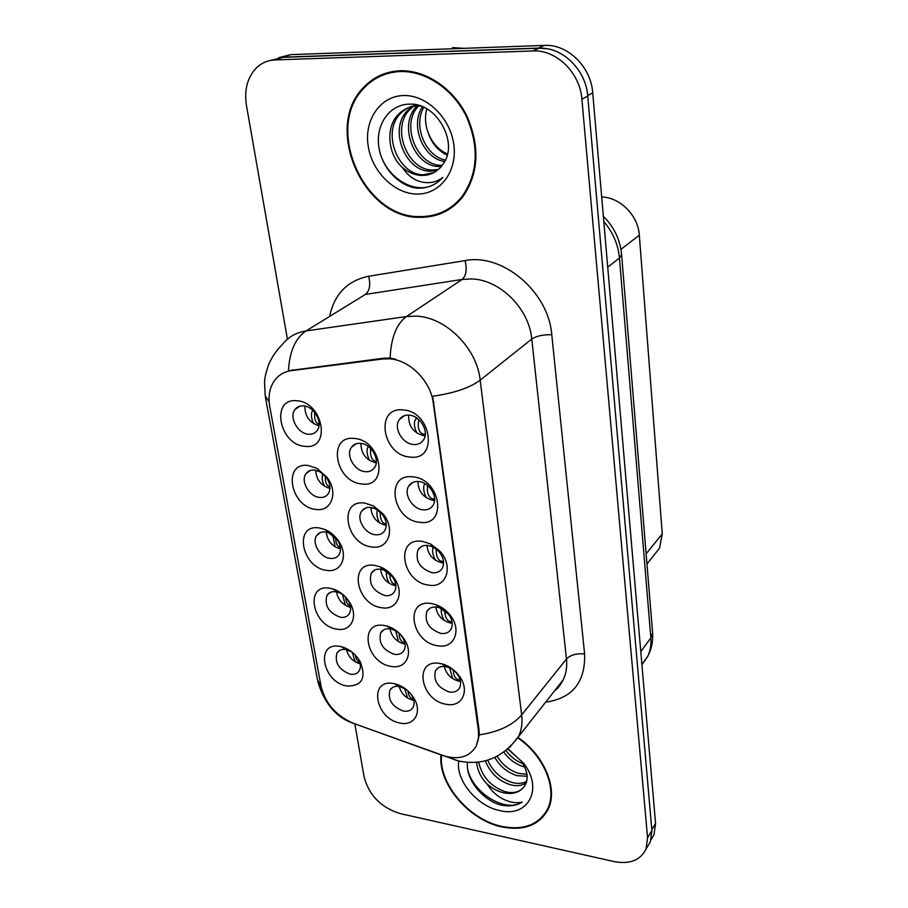 <?xml version="1.0" encoding="UTF-8"?>
<svg xmlns="http://www.w3.org/2000/svg" width="908" height="908" viewBox="0 0 908 908"><rect width="100%" height="100%" fill="white"/><g stroke="black" fill="none" stroke-linecap="round" stroke-linejoin="round"><path stroke-width="1.36" d="M336.993 629.165C312.148 626.111 304.294 583.583 329.808 588.214L333.054 588.963C340.001 591.324 345.585 595.909 349.807 602.719C358.615 616.77 350.965 632.025 336.993 629.165M335.858 591.778C331.874 591.267 328.912 592.447 326.994 595.308C324.179 605.488 328.605 612.809 340.296 617.281C344.37 617.837 347.389 616.634 349.33 613.672C351.339 609.983 350.987 605.681 348.275 600.778C345.653 596.556 342.191 593.707 337.878 592.243L335.858 591.778M326.664 570.349C301.479 567.772 293.352 523.757 319.219 527.934L324.871 529.477C330.535 531.906 335.2 535.89 338.877 541.429C348.786 555.957 341.283 573.084 326.664 570.349M325.45 531.986C321.557 531.566 318.629 532.769 316.665 535.584C311.41 542.7 320.093 557.433 330.047 558.397C334.031 558.863 337.027 557.637 339.013 554.709C341.329 550.554 340.875 545.765 337.651 540.362L328.968 532.939L325.45 531.986M315.973 509.433C290.447 507.39 282.025 461.797 308.255 465.486L317.017 468.38L327.107 477.404C338.661 492.329 331.499 512.078 315.973 509.433M314.679 470.06C310.888 469.731 307.994 470.946 305.996 473.704C300.298 481.092 309.163 496.665 319.446 497.414C323.316 497.8 326.278 496.551 328.31 493.68C331.011 488.879 330.376 483.476 326.381 477.449L320.127 471.865L314.679 470.06M304.884 446.305C279.006 444.841 270.289 397.591 296.882 400.757C323.486 402.062 331.534 450.323 304.884 446.305M303.51 405.876C299.844 405.638 297.007 406.852 294.964 409.542C288.767 417.192 297.813 433.718 308.448 434.24C312.204 434.535 315.121 433.275 317.187 430.471C323.282 422.81 314.123 406.285 303.51 405.876M346.981 686.005C322.454 682.487 314.872 641.377 340.023 646.428L341.294 646.689C349.239 648.857 355.527 653.839 360.181 661.648C366.48 678.038 362.088 686.153 346.981 686.005M352.009 652.046L345.914 649.538C341.839 648.948 338.866 650.094 336.981 652.977C334.462 662.692 338.866 669.764 350.204 674.19C354.358 674.826 357.377 673.657 359.284 670.671C361.044 667.346 360.748 663.442 358.41 658.981L357.99 658.243M391.144 666.404C365.584 662.976 358.342 620.55 384.549 625.544L387.058 626.1C394.015 628.222 399.724 632.57 404.162 639.13C413.98 653.42 405.978 669.593 391.144 666.404M390.27 628.881C385.923 628.302 382.767 629.573 380.781 632.706C378.193 642.75 382.711 649.958 394.344 654.327C398.771 654.952 401.994 653.658 404.003 650.423C405.933 646.564 405.411 642.194 402.448 637.303C399.69 633.239 396.149 630.549 391.825 629.221L390.27 628.881M381.678 607.724C355.766 604.785 348.263 560.872 374.845 565.412L379.907 566.74C385.469 568.93 390.145 572.63 393.947 577.817C405.082 592.515 397.273 610.834 381.678 607.724M380.747 569.225C376.479 568.749 373.336 570.054 371.293 573.152C368.398 583.696 372.95 591.165 384.958 595.58C389.305 596.125 392.517 594.785 394.571 591.562C396.807 587.192 396.149 582.312 392.585 576.921L383.891 570.054L380.747 569.225M371.871 546.945C345.585 544.528 337.821 499.025 364.8 503.089L373.313 505.858L382.733 513.599C395.911 528.569 388.601 550.01 371.871 546.945M370.873 507.436C366.707 507.039 363.586 508.366 361.498 511.431C356.129 518.933 364.948 533.847 375.231 534.733C379.487 535.187 382.677 533.813 384.788 530.635C387.421 525.505 386.49 519.944 381.996 513.951L376.162 509.15L370.873 507.436M361.702 483.941C335.052 482.103 326.994 434.932 354.37 438.462C381.78 440.153 389.101 488.345 361.702 483.941M360.635 443.365C356.583 443.059 353.496 444.409 351.362 447.406C345.517 455.214 354.529 471.002 365.152 471.672C369.306 472.035 372.462 470.639 374.618 467.506C380.35 459.698 371.236 443.91 360.635 443.365M400.28 723.074C375.083 719.204 368.081 678.208 393.913 683.611L394.367 683.701C402.392 685.619 408.861 690.386 413.787 698.025C422.617 711.849 414.525 726.377 400.28 723.074M406.114 689.365L399.475 686.493C395.059 685.824 391.881 687.061 389.952 690.194C387.637 699.773 392.12 706.73 403.402 711.077C407.908 711.793 411.131 710.533 413.083 707.298C414.774 703.848 414.343 699.886 411.801 695.426L410.529 693.576M437.633 645.758C410.972 642.433 404.139 598.622 431.459 603.548L435.749 604.615C441.299 606.601 446.055 610.062 450.005 614.988C462.354 629.823 454.227 649.231 437.633 645.758M436.998 607.123C432.344 606.567 428.973 607.985 426.874 611.39C424.229 621.764 428.871 629.108 440.811 633.409C445.556 634.034 448.983 632.581 451.106 629.062C453.24 624.5 452.366 619.551 448.507 614.228L439.665 607.793L436.998 607.123M428.758 585.127C401.699 582.334 394.617 536.923 422.345 541.372L430.426 543.903L439.381 550.668C454.159 565.571 446.702 588.611 428.758 585.127M428.054 545.47C423.491 545.004 420.132 546.457 417.975 549.839C415.001 560.747 419.678 568.374 432.004 572.71C436.669 573.232 440.096 571.745 442.275 568.238C444.806 562.812 443.592 557.149 438.621 551.235L433.071 547.047L428.054 545.47M419.553 522.259C392.097 520.023 384.742 472.943 412.902 476.87C441.152 478.959 447.723 527.049 419.553 522.259M418.781 481.524C414.32 481.149 410.984 482.636 408.77 485.984C403.3 493.895 412.266 508.968 422.878 509.785C427.452 510.205 430.857 508.684 433.105 505.2C438.462 497.278 429.382 482.216 418.781 481.524M409.996 457.042C382.12 455.407 374.493 406.557 403.095 409.917C431.788 411.369 438.609 461.321 409.996 457.042M409.168 415.16C404.832 414.888 401.529 416.397 399.259 419.678C393.266 427.929 402.426 443.91 413.424 444.5C417.873 444.818 421.244 443.274 423.548 439.847C429.405 431.584 420.132 415.614 409.168 415.16M446.203 704.268C419.927 700.465 413.322 658.164 440.244 663.532L441.856 663.861C448.904 665.757 454.783 669.9 459.482 676.29C470.31 690.772 461.922 707.809 446.203 704.268M445.624 666.62C440.902 665.961 437.52 667.346 435.488 670.751C433.127 680.637 437.735 687.719 449.301 691.998C454.114 692.713 457.541 691.317 459.607 687.787C461.446 683.803 460.753 679.388 457.564 674.542C454.647 670.581 451.004 668.004 446.623 666.835L445.624 666.62M350.556 607.384C342.725 605.08 338.037 599.916 336.493 591.891M340.477 548.954C332.067 546.423 327.323 540.816 326.244 532.111M329.956 488.459C320.989 485.644 316.234 479.56 315.712 470.219M318.969 425.795C309.458 422.617 304.77 416.046 304.906 406.08M360.215 663.85C352.974 661.716 348.4 656.983 346.493 649.651M405.047 644.09L404.503 644.01C396.535 641.877 391.7 636.814 389.963 628.835M395.877 585.796L395.389 585.728C386.774 583.447 381.825 577.931 380.531 569.202M386.286 525.426L385.968 525.391C376.65 522.94 371.61 516.947 370.85 507.424M376.196 462.876C366.151 460.231 361.055 453.739 360.907 443.388M413.832 700.42L413.299 700.329C405.967 698.343 401.257 693.712 399.168 686.437M452.241 623.206L450.72 623.058C442.196 620.811 437.202 615.454 435.749 606.998M443.615 562.971L442.196 562.858C432.957 560.44 427.872 554.618 426.942 545.367M434.569 500.558L433.366 500.467C423.378 497.868 418.225 491.534 417.907 481.456M424.195 435.772C413.424 432.968 408.237 426.079 408.645 415.126M460.469 681.375L458.949 681.193C451.083 679.082 446.214 674.179 444.341 666.472M382.756 358.978L389.214 358.796C409.394 359.681 430.71 380.963 433.252 402.834L478.414 730.622L478.459 738.794L476.28 745.967C469.504 757.249 458.154 760.382 442.207 755.365L353.428 723.313C336.198 715.935 325.404 703.587 321.057 686.266L269.767 406.636C267.974 396.194 269.631 387.387 274.738 380.214C278.87 374.8 284.454 371.588 291.479 370.612L382.756 358.978L383.948 358.149L390.122 358.104L395.559 359.182M601.686 196.957C620.289 197.411 638.222 215.605 639.311 235.183L662.273 533.847L659.526 548.216L653.885 555.287M400.337 70.767C385.9 71.403 373.756 76.851 363.926 87.089C322.669 127.438 363.575 219.1 420.052 217.307C437.338 217.409 451.56 210.611 462.705 196.911C478.698 173.814 480.128 146.903 466.996 116.213C453.557 88.598 425.954 69.939 400.337 70.767M385.718 73.253L380.395 76.17M440.982 754.968C437.849 783.683 469.005 820.355 502.045 826.95C524.007 831.104 539.363 825.236 548.114 809.357C558.341 789.2 544.539 755.524 518.071 737.489M269.154 401.869L265.181 395.82L264.546 382.109C264.83 380.27 264.33 377.365 268.564 364.744C271.821 357.139 276.407 350.397 282.309 344.529C288.267 336.993 296.178 332.464 306.041 330.932L406.478 316.529L415.966 316.12C445.646 316.915 476.938 348.059 480.184 380.168C469.89 387.841 454.034 393.198 432.628 396.24L479.084 729.828L479.254 734.89L476.28 745.967M647.12 847.198L650.344 841.841L651.899 830.593L587.737 96.089C586.012 69.916 562.415 46.762 539.057 48.226L282.615 57.363L270.766 60.405M479.254 734.89C498.606 731.882 512.748 725.22 521.669 714.902L480.184 380.168L531.77 339.047C529.16 308.527 499.729 279.335 471.297 278.938L462.195 279.437L365.402 294.43L306.041 330.932C295.463 338.094 289.584 351.362 288.426 370.759L383.948 358.149M354.88 724.198L364.131 776.976C369.102 795.431 381.11 807.632 400.167 813.591L614.114 861.579C629.812 864.495 640.446 860.307 646.019 849.048L647.563 837.744L581.892 99.199C580.121 72.856 556.332 49.509 532.848 50.962L275.101 59.928C267.985 60.246 261.833 62.811 256.669 67.612C247.453 77.067 244.048 89.688 246.454 105.476L287.416 339.195M545.333 813L547.252 811.06M444.614 211.019L450.096 208.692M651.081 839.718L654.01 834.724L655.565 823.499L592.742 92.877C591.063 66.897 567.648 43.925 544.437 45.4L290.605 54.65L278.847 57.669M547.376 48.816L538.319 48.09L283.194 57.193L271.151 60.337M452.695 678.662L449.596 667.879M453.24 671.489C453.909 676.358 455.759 679.139 458.778 679.808L460.129 679.865M407.601 698.036L404.548 688.366M407.908 690.886C408.509 695.63 410.246 698.343 413.117 698.99L413.458 699.046M355.459 655.224C356.027 659.31 357.502 661.716 359.886 662.465M352.27 652.262L355.141 661.796M449.676 208.057L454.874 205.094M419.95 216.581C437.054 216.672 451.117 209.964 462.138 196.423C477.983 173.553 479.401 146.926 466.406 116.553C453.115 89.222 425.795 70.733 400.439 71.55C386.138 72.175 374.119 77.566 364.369 87.724C323.577 127.665 364.063 218.363 419.95 216.581M463.875 48.34L452.502 47.602M444.648 161.533C423.423 158.775 409.61 125.679 422.458 106.747M445.385 160.103C425.443 156.21 412.845 125.985 423.786 107.314M441.311 166.47L439.347 166.493C414.638 167.22 397.42 124.918 416.931 106.202L417.124 105.998M417.26 105.861L417.93 105.203M442.173 165.347L441.572 165.335C417.339 166.051 400.053 125.077 418.486 105.998M437.429 170.284L430.381 171.192C405.513 171.873 388.068 129.174 407.681 110.322L415.331 104.636M438.451 169.433L432.639 170C407.817 170.704 390.429 128.107 410.007 109.289L415.671 104.692M402.46 167.571C408.566 172.668 415.172 175.289 422.254 175.437C429.915 175.369 436.26 172.395 441.288 166.493L443.127 163.962C458.994 143.566 437.247 103.183 410.495 104.136C390.542 103.58 376.218 123.238 378.591 144.86C380.736 166.504 398.044 185.675 416.375 188.115L418.588 188.217C428.213 188.194 436.283 184.608 442.809 177.457C436.317 182.417 428.871 183.825 420.461 181.691C413.288 179.682 407.283 174.972 402.46 167.571C387.966 155.007 385.151 127.415 398.249 114.522C403.561 109.13 409.792 106.293 416.942 106.009L420.903 106.134M434.092 172.486L423.525 174.767C398.555 175.426 380.94 132.42 400.621 113.455C405.388 108.574 411.006 105.782 417.464 105.09M447.213 155.177C437.996 150.683 431.652 143.214 428.179 132.738C425.182 124.702 424.706 116.735 426.76 108.858M428.179 132.738C432.072 142.794 438.519 149.899 447.496 154.076M403.674 95.544C380.418 95.919 364.142 119.708 368.126 145.598C371.781 171.499 394.288 193.892 416.92 194.051C439.597 194.584 457.303 172.066 453.886 145.246C450.811 118.437 426.874 94.784 403.674 95.544M391.62 71.732L385.957 74.013M434.342 184.301C415.251 195.561 386.059 177.889 379.646 151.273M546.718 810.685L548.455 808.597M441.538 755.172C438.416 783.593 469.266 819.913 501.976 826.439C523.712 830.548 538.898 824.736 547.558 809.039C557.682 789.097 544.028 755.762 517.844 737.909M524.745 766.976L523.905 766.772C516.096 764.559 509.422 759.701 503.883 752.221M523.065 763.776C516.391 761.256 510.705 756.863 506.006 750.621M527.185 776.238L517.14 775.67C507.731 772.787 500.285 766.727 494.803 757.499M526.969 774.24L518.843 773.434C509.921 770.756 502.691 765.069 497.153 756.353M526.356 782.753C522.043 785.772 516.675 786.419 510.251 784.728C498.435 780.778 490.116 772.822 485.315 760.836M526.765 781.334C522.565 783.593 517.639 783.956 511.987 782.446C500.841 778.803 492.738 771.38 487.675 760.189M467.45 762.368C465.532 778.701 481.603 798.983 499.264 804.601L501.159 805.055C509.456 806.747 516.47 805.748 522.225 802.048C516.459 803.557 509.921 802.49 502.635 798.847C496.404 795.624 491.239 790.686 487.131 784.047C492.295 788.587 497.936 791.538 504.042 792.888C511.647 794.352 517.719 792.99 522.236 788.78C517.923 792.548 512.18 793.49 505.007 791.617C490.797 786.566 482.012 776.726 478.652 762.096M487.131 784.047C480.854 777.611 477.358 770.37 476.643 762.311M458.688 761.108C455.725 780.517 477.143 806.247 499.854 810.606C527.877 817.858 543.631 789.097 523.984 763.707L508.083 748.884M522.236 788.78C529.137 781.811 528.785 772.538 521.192 760.961L507.89 749.055M522.225 802.048C506.312 813.273 472.83 793.479 467.677 769.224M444.205 620.47C441.753 615.93 440.811 611.935 441.367 608.485M444.648 610.46L444.943 613.399C445.612 618.269 447.485 621.004 450.55 621.628L452.025 621.651M435.409 560.213C432.753 555.015 431.97 550.623 433.071 547.047L430.426 543.903M436.112 548.954L436.351 553.256C437.02 558.102 438.904 560.815 442.014 561.382L443.524 561.371M426.295 497.766C423.389 491.614 422.901 486.87 424.819 483.533M427.407 485.292L427.441 490.933C428.111 495.757 430.017 498.424 433.173 498.935L434.626 498.912M416.84 433.014C414.048 426.862 413.673 422.22 415.694 419.065L416.602 417.896M418.554 419.394L418.202 426.317C418.872 431.107 420.801 433.729 424.013 434.183L425.284 434.16M345.721 598.168C346.175 602.594 347.707 605.193 350.34 605.976M342.611 594.626L345.301 605.284M335.563 537.649L335.722 539.806C336.153 544.21 337.708 546.775 340.375 547.524M332.771 535.118L335.12 546.832M325.257 476.042L325.359 479.401C325.779 483.726 327.311 486.257 329.967 486.994M322.771 473.647C321.591 477.381 322.192 481.603 324.599 486.325M314.69 412.357L314.645 416.851C315.031 421.04 316.517 423.514 319.083 424.286M312.658 410.212C310.763 413.798 311.104 418.293 313.691 423.673M398.555 641.672L395.661 630.856M399.032 634.522C399.611 639.3 401.37 642.001 404.31 642.626L404.798 642.682M389.203 583.345C386.819 578.805 385.957 574.821 386.626 571.393M389.646 573.629L389.873 576.296C390.44 581.052 392.222 583.719 395.196 584.298L395.729 584.343M379.521 522.951C376.945 517.776 376.264 513.44 377.49 509.933M380.214 512.067L380.373 516.016C380.94 520.749 382.745 523.383 385.764 523.916L386.252 523.95M369.499 460.401C366.707 454.352 366.31 449.698 368.319 446.452M370.577 448.382L370.543 453.569C371.1 458.279 372.916 460.878 375.991 461.343L376.343 461.366M478.414 730.622L479.084 729.828M291.479 370.612L292.739 369.794M433.252 402.834L434.024 402.233M620.947 249.359L639.311 235.183M646.133 553.846L662.273 533.847M584.616 654.01C576.671 653.204 570.633 654.872 566.467 659.004L531.77 339.047C536.48 335.983 543.154 334.541 551.769 334.712L584.616 654.01C585.467 682.226 572.46 698.286 545.617 702.19M555.174 690.046L563.142 679.944C566.161 673.759 567.262 666.778 566.467 659.004L521.669 714.902C522.622 722.995 521.578 730.214 518.547 736.558L509.581 747.522M390.122 358.104C391.007 337.753 396.456 323.895 406.478 316.529L462.195 279.437C466.167 275.771 467.132 269.494 465.089 260.596C502.782 252.992 548.648 291.922 551.769 334.712M321.341 687.628L317.391 679.354L265.454 397.352M352.486 722.961L356.776 724.573M449.869 757.351L454.885 759.951M329.854 315.337C334.814 293.625 347.741 280.595 368.648 276.248L465.089 260.596M647.563 837.744L651.899 830.593M581.892 99.199L587.737 96.089M532.848 50.962L539.057 48.226M275.101 59.928L282.615 57.363M368.648 276.248C370.736 284.783 369.658 290.844 365.402 294.43M641.922 664.77L647.779 656.28C650.344 650.741 651.365 644.612 650.843 637.881L619.449 257.997C618.178 244.468 612.957 232.3 603.809 221.529M607.724 267.156L619.449 257.997L621.605 254.717L652.546 632.07M290.605 54.65L283.194 57.193M544.437 45.4L538.319 48.09M592.742 92.877L587.692 95.567M655.565 823.499L651.819 829.696M641.888 664.463L647.779 656.28C651.569 649.004 653.181 641.161 652.602 632.751L650.843 637.881L640.787 651.649M458.778 679.808L459.232 681.238M413.117 698.99L413.594 700.386M450.55 621.628L451.004 623.104M442.014 561.382L442.48 562.892M433.173 498.935L433.638 500.501M424.013 434.183L424.479 435.795M417.351 418.418L415.694 419.065M404.31 642.626L404.798 644.056M395.196 584.298L395.684 585.774M385.764 523.916L386.252 525.426M375.991 461.343L376.298 462.32M330.171 592.481L326.994 595.308M320.354 532.553L316.665 535.584M310.264 470.492L305.996 473.704M299.901 406.16L294.964 409.542M339.728 650.355L336.981 652.977M383.721 629.834L380.781 632.706M374.732 570.031L371.293 573.152M365.515 508.071L361.498 511.431M356.072 443.83L351.362 447.406M392.472 687.56L389.952 690.194M430.017 608.224L426.874 611.39M421.698 546.389L417.975 549.839M413.174 482.25L408.77 485.984M404.446 415.671L399.259 419.678M441.856 663.873L446.623 666.835M438.155 667.868L435.488 670.751M646.961 563.981L659.526 548.216M457.564 674.542L459.482 676.29M438.621 551.235L439.381 550.668M439.665 607.793L435.749 604.615M448.507 614.228L450.005 614.988M399.758 686.539L394.367 683.701M411.801 695.426L413.787 698.025M376.162 509.15L373.313 505.858M381.996 513.951L382.733 513.599M383.891 570.054L379.907 566.74M392.585 576.921L393.947 577.817M391.825 629.221L387.058 626.1M402.448 637.303L404.162 639.13M346.697 649.697L341.294 646.689M358.41 658.981L360.181 661.648M320.127 471.865L317.017 468.38M326.381 477.449L327.107 477.404M328.968 532.939L324.871 529.477M337.651 540.362L338.877 541.429M337.878 592.243L333.054 588.963M348.275 600.778L349.807 602.719M365.674 86.385L363.926 87.089M554.958 690.33C557.421 689.013 560.145 685.551 563.142 679.944L518.547 736.558C502.828 757.942 482.727 766.057 458.256 760.893L352.656 723.086C335.835 717.059 324.201 703.144 317.743 681.329M646.019 849.048L650.344 841.841M603.355 216.331C614.092 226.875 620.175 239.667 621.605 254.717M654.01 834.724L651.15 839.48M463.784 195.481L462.138 196.423M410.007 109.289L407.681 110.322M400.621 113.455L398.249 114.522M549.226 806.679L547.558 809.039M521.192 760.961L523.984 763.707"/></g></svg>
